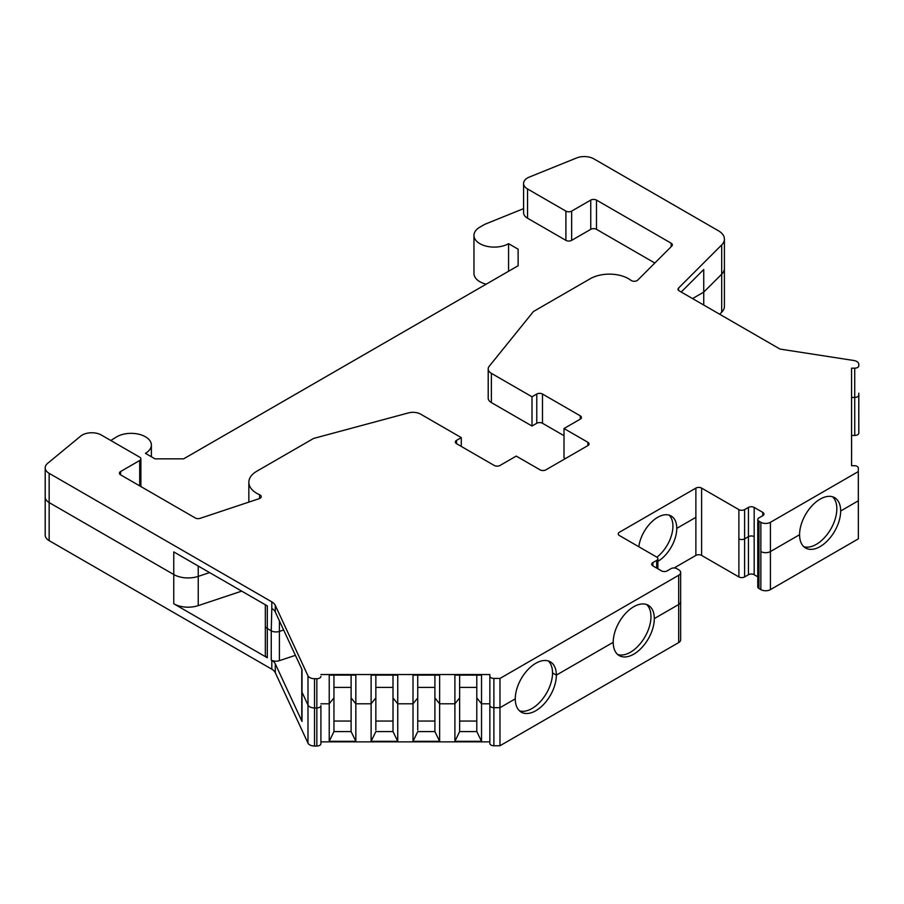 <?xml version="1.0" encoding="UTF-8"?>
<svg xmlns="http://www.w3.org/2000/svg" width="904" height="904" viewBox="0 0 904 904"><rect width="100%" height="100%" fill="white"/><g stroke="black" fill="none" stroke-linecap="round" stroke-linejoin="round"><path stroke-width="1.36" d="M652.88 565.893L652.88 562.582A4.057 2.339 180 0 0 651.694 564.243A4.057 2.339 180 0 0 652.88 565.893L661.479 570.865A4.057 2.339 180 0 0 667.208 570.865L671.028 568.65A4.057 2.339 180 0 1 676.768 568.65L678.678 569.757A6.757 3.898 180 0 1 680.655 572.514A6.757 3.898 180 0 1 678.678 575.272L499.98 678.441L493.889 678.441L493.889 707.685L499.98 707.685L515.269 698.86A29.052 16.78 120 0 0 521.292 712.16A29.052 16.78 120 0 0 543.677 704.374A29.052 16.78 120 0 0 556.356 675.13L613.217 642.303L556.356 675.13A29.052 16.78 120 0 0 550.344 661.83A29.052 16.78 120 0 0 527.947 669.615A29.052 16.78 120 0 0 515.269 698.86L499.98 707.685L493.889 707.685A4.057 2.339 180 0 1 490.793 706.849A4.057 2.339 0 0 0 493.889 707.685L493.889 745.755L499.98 745.755L678.678 642.586A6.757 3.898 0 0 0 680.655 639.829L680.655 601.759A6.757 3.898 180 0 1 678.678 604.516L654.315 618.585L678.678 604.516A6.757 3.898 0 0 0 680.655 601.759A6.757 3.898 0 0 0 680.655 601.702M489.844 703.787L481.527 703.787L489.844 703.787M476.792 675.096L476.792 697.933L481.527 703.787L481.527 741.303L454.904 741.303L459.639 731.585L476.792 731.585L476.792 697.933L481.527 703.787L481.527 675.096L454.904 675.096L454.904 703.787L439.626 703.787L454.904 703.787L454.904 741.303M476.792 687.402L459.639 687.402L476.792 687.402M459.639 731.585L459.639 697.933L454.904 703.787L459.639 697.933L459.639 696.374M434.903 675.096L434.903 697.933L439.626 703.787L439.626 741.303L413.015 741.303L417.738 731.585L434.903 731.585L434.903 697.933L439.626 703.787L439.626 675.096L413.015 675.096L413.015 703.787L397.737 703.787L413.015 703.787L413.015 741.303M434.903 687.402L417.738 687.402L434.903 687.402M417.738 696.374L417.738 697.933L413.015 703.787L417.738 697.933L417.738 696.374M393.003 675.096L393.003 697.933L397.737 703.787L397.737 741.303L371.115 741.303L375.849 731.585L393.014 731.585L393.014 697.933L397.737 703.787L397.737 675.096L371.115 675.096L371.115 703.787L355.837 703.787L371.115 703.787L371.115 741.303M393.003 687.402L375.849 687.402L393.003 687.402M375.849 696.374L375.849 697.933L371.115 703.787L375.849 697.933L375.849 696.374M351.114 675.096L351.114 697.933L355.837 703.787L355.837 741.303L329.226 741.303L333.949 731.585L351.114 731.585L351.114 697.933L355.837 703.787L355.837 675.096L329.226 675.096L329.226 703.787L320.909 703.787L329.226 703.787L329.226 741.303M283.653 629.998L279.404 631.421A6.757 3.898 180 0 1 272.149 631.241A6.757 3.898 0 0 0 279.404 631.421L279.404 660.666A6.757 3.898 180 0 1 271.245 660.044L271.245 630.8L267.313 628.529A6.757 3.898 180 0 1 265.324 625.771L265.324 604.765M283.653 630.009L279.404 631.421L279.404 620.845M351.114 687.402L333.949 687.402L351.114 687.402M333.949 731.585L333.949 697.933L329.226 703.787L333.949 697.933L333.949 696.374M320.909 676.361A4.057 2.339 180 0 1 316.852 678.712L316.852 707.945L314.513 707.945A6.757 3.898 180 0 1 311.145 707.425A6.757 3.898 0 0 0 314.513 707.945L316.852 707.945L316.852 746.015A4.057 2.339 0 0 0 320.909 743.676L320.909 705.606A4.057 2.339 180 0 1 316.852 707.945A4.057 2.339 0 0 0 320.909 705.606L320.909 741.856L489.844 741.856L489.844 705.391L489.844 743.416A4.057 2.339 0 0 0 493.889 745.755M523.586 208.632L484.68 224.361L479.9 227.119A20.272 11.707 0 0 0 473.967 235.402A20.272 11.707 0 0 0 486.476 246.216A20.272 11.707 0 0 0 508.568 243.673L518.128 249.188L518.128 265.742L183.659 458.848L154.991 458.848L145.431 453.322A20.272 11.707 0 0 0 151.375 445.05A20.272 11.707 0 0 0 138.854 434.236A20.272 11.707 0 0 0 116.763 436.779L110.808 440.508M564.006 435.694L542.502 423.275A4.057 2.339 0 0 0 536.773 423.275L536.773 394.031A4.057 2.339 180 0 1 542.502 394.031L580.255 415.829A4.057 2.339 180 0 1 581.441 417.478A4.057 2.339 180 0 1 580.255 419.14L564.006 428.519L564.006 457.763L565.418 458.577M536.773 423.275L532.004 426.033L532.004 396.788L491.369 373.329A10.814 6.238 180 0 1 488.205 368.911A10.814 6.238 180 0 1 489.211 366.278L533.439 311.518L590.278 278.703A27.03 15.605 180 0 1 630.981 280.353A4.057 2.339 180 0 0 637.727 280.116L671.819 246.035A4.057 2.339 180 0 0 672.361 244.86A4.057 2.339 180 0 0 671.175 243.21L596.482 200.089A4.057 2.339 180 0 0 590.753 200.089L571.644 211.118A4.057 2.339 180 0 1 565.904 211.118L527.54 188.97A13.515 7.797 180 0 1 523.586 183.455A13.515 7.797 180 0 1 529.348 177.06L576.549 157.985A13.515 7.797 180 0 1 593.849 158.855L718.465 230.802A20.272 11.707 180 0 1 724.409 239.074A20.272 11.707 180 0 1 721.686 244.927L678.565 288.048A4.057 2.339 180 0 0 678.023 289.223A4.057 2.339 180 0 0 679.209 290.885L780.016 349.08L853.771 360.493A6.757 3.898 180 0 1 858.777 364.255L858.777 365.826A4.057 2.339 180 0 1 854.721 368.165L851.568 368.177L851.568 465.707L854.269 465.707A4.057 2.339 180 0 1 858.325 468.046L858.325 471.56L770.423 522.309A6.757 3.898 180 0 1 760.863 522.309L758.953 521.201A4.057 2.339 180 0 1 757.767 519.551A4.057 2.339 180 0 1 758.953 517.89L762.773 515.687L762.773 512.376A4.057 2.339 180 0 1 763.959 514.037A4.057 2.339 180 0 1 762.773 515.687M488.205 368.911L488.205 398.155A10.814 6.238 0 0 0 491.369 402.574L532.004 426.033M654.835 263.019L596.482 229.333L596.482 200.089M523.586 183.455L523.586 212.7A13.515 7.797 180 0 0 527.54 218.214L565.904 240.362A4.057 2.339 180 0 0 571.644 240.362L590.753 229.333A4.057 2.339 180 0 1 596.482 229.333M721.686 244.927L721.686 274.172L703.741 292.116L721.686 274.172L721.686 312.242A20.272 11.707 0 0 0 724.409 306.388L724.409 268.318A20.272 11.707 180 0 1 721.686 274.172A20.272 11.707 0 0 0 724.409 268.318A20.272 11.707 0 0 0 724.409 268.228M681.209 292.037L703.741 269.494L703.741 292.116L692.543 298.58L703.741 292.116L703.741 305.043M857.647 396.698A4.057 2.339 180 0 1 854.721 397.41L854.743 435.468A4.057 2.339 0 0 0 858.8 433.129L858.8 395.059A4.057 2.339 180 0 1 857.647 396.698A4.057 2.339 0 0 0 858.8 395.059L858.8 393.511A6.757 3.898 0 0 0 858.777 393.206M198.236 566.028L198.236 576.379L209.604 572.594L198.236 576.379A20.272 11.707 180 0 1 176.879 575.995A20.272 11.707 0 0 0 198.236 576.379L198.236 605.624A20.272 11.707 180 0 1 173.76 603.759L173.76 574.515L49.155 502.579A13.515 7.797 180 0 1 45.2 497.064L45.2 467.82A13.515 7.797 180 0 1 47.641 463.345L80.716 436.078A13.515 7.797 180 0 1 101.338 435.039L139.702 457.187A4.057 2.339 180 0 1 140.888 458.848A4.057 2.339 180 0 1 139.702 460.498L120.594 471.526A4.057 2.339 180 0 0 119.407 473.187A4.057 2.339 180 0 0 120.594 474.837L120.594 471.526M854.721 368.165L854.721 397.41L851.591 397.41L851.591 402.201L851.568 397.41L851.591 435.468L854.743 435.468M851.568 373.533L851.591 455.085M851.568 397.715L851.568 446.09M851.568 441.762L851.579 450.576L851.579 441.751M851.568 421.897L851.579 465.707M858.348 497.268L858.348 535.337A4.057 2.339 0 0 0 858.348 535.315L858.325 497.279A4.057 2.339 180 0 1 858.325 497.279L858.348 500.782L840.663 510.997L858.325 500.793L858.348 497.268A4.057 2.339 0 0 0 858.325 497.03M840.663 510.997L840.663 510.997A29.052 16.78 120 0 0 834.652 497.686A29.052 16.78 120 0 0 820.12 499.132A29.052 16.78 120 0 0 799.577 534.716L770.423 551.553L799.577 534.716A29.052 16.78 120 0 0 805.588 548.016A29.052 16.78 120 0 0 827.985 540.23A29.052 16.78 120 0 0 840.663 510.997M770.423 522.309L770.423 551.553A6.757 3.898 180 0 1 760.863 551.553A6.757 3.898 0 0 0 770.423 551.553L770.423 589.623L858.348 538.852L858.348 500.782M744.613 576.933L744.613 538.863A4.057 2.339 180 0 1 738.884 538.863A4.057 2.339 0 0 0 744.613 538.863L744.613 509.619L748.433 507.415L748.433 536.648A4.057 2.339 180 0 1 754.173 536.648A4.057 2.339 0 0 0 748.444 536.648L744.613 538.863L748.433 536.648L748.444 574.718L744.613 576.933A4.057 2.339 0 0 1 738.884 576.933L701.617 555.418A4.057 2.339 0 0 0 695.877 555.418L674.124 567.972M473.967 235.402L473.967 273.471A20.272 11.707 0 0 0 486.149 284.195M721.686 312.242L719.686 314.242M858.8 433.129L858.777 395.071M760.863 522.309L760.863 589.623A6.757 3.898 0 0 0 770.423 589.623M760.863 589.623L758.953 588.515A4.057 2.339 0 0 1 757.767 586.865L757.767 548.83M757.767 576.797L754.173 574.718A4.057 2.339 0 0 0 748.444 574.718M316.852 746.015L314.513 746.015A6.757 3.898 0 0 1 307.981 743.122L275.291 672.689A13.515 7.797 0 0 0 271.799 669.186L49.155 540.648A13.515 7.797 0 0 1 45.2 535.134L45.2 497.155M748.433 507.415A4.057 2.339 180 0 1 754.173 507.415L762.773 512.376M548.31 660.948C551.078 663.615 552.491 667.615 552.536 672.926L556.356 675.13L552.536 672.926A29.052 16.78 -60 0 1 541.089 700.815A29.052 16.78 -60 0 1 519.506 710.838M49.155 540.648L49.155 502.579L173.76 574.515A20.272 11.707 0 0 0 176.879 575.995A20.272 11.707 180 0 1 173.76 574.515L173.76 551.903L267.313 605.906L267.313 628.529L271.245 630.8A6.757 3.898 0 0 0 272.149 631.241A6.757 3.898 180 0 1 271.245 630.8L271.799 608.494A13.515 7.797 180 0 1 275.291 611.997L302.004 669.559L302.004 692.181L307.981 705.052A6.757 3.898 0 0 0 311.145 707.425A6.757 3.898 180 0 1 307.981 705.052L302.004 692.181A6.757 3.898 180 0 1 301.778 691.164L301.778 669.062M302.004 692.181L302.004 721.415L275.291 663.852A13.515 7.797 0 0 0 271.799 660.361L271.245 660.044M803.803 546.694A29.052 16.78 120 0 0 830.821 529.032A29.052 16.78 120 0 0 832.607 496.804M508.568 243.673L508.568 271.256M518.128 249.188L518.128 265.742M267.313 628.529L267.313 657.773L173.76 603.759M499.98 678.441L499.98 745.755M613.217 642.303A29.052 16.78 120 0 0 619.24 655.615A29.052 16.78 120 0 0 641.625 647.829A29.052 16.78 120 0 0 654.315 618.585A29.052 16.78 -60 0 0 648.292 605.284A29.052 16.78 -60 0 0 633.76 606.72A29.052 16.78 -60 0 0 613.217 642.303M657.886 568.785L657.886 558.717A4.057 2.339 180 0 0 656.699 557.067L619.432 535.552A4.057 2.339 180 0 1 618.246 533.891A4.057 2.339 180 0 1 619.432 532.241L695.877 488.103A4.057 2.339 180 0 1 701.617 488.103L738.884 509.619A4.057 2.339 180 0 0 744.613 509.619M638.8 546.728A27.03 15.605 -60 0 1 651.795 521.789A27.03 15.605 -60 0 1 671.175 516.003A27.03 15.605 -60 0 1 676.768 528.377A27.03 15.605 -60 0 1 657.886 561.35M757.767 548.796A4.057 2.339 0 0 0 758.863 550.4A4.057 2.339 180 0 1 757.767 548.796L757.767 519.551M669.107 515.133A27.03 15.605 -60 0 1 656.903 557.192M295.405 655.332L279.404 660.666M302.004 721.415A6.757 3.898 180 0 1 301.778 720.409L301.778 691.232M241.707 591.126L198.236 605.624M267.313 657.773A6.757 3.898 180 0 1 265.324 655.004L265.324 625.828M617.658 654.473A29.052 16.78 120 0 0 644.947 636.902A29.052 16.78 120 0 0 646.529 604.482M351.114 721.053L333.949 721.053M351.114 731.585L355.837 741.303M375.849 730.025L375.849 675.096M393.014 730.025L393.014 731.585L397.737 741.303M393.014 721.053L375.849 721.053M434.903 730.025L434.903 731.585L439.626 741.303M434.903 721.053L417.738 721.053M417.738 730.025L417.738 675.096M476.792 721.053L459.639 721.053M476.792 731.585L481.527 741.303M490.793 706.849A4.057 2.339 180 0 1 489.844 705.346L489.844 674.542L320.909 674.542M536.773 394.031L532.004 396.788M564.006 428.519L587.871 442.293A4.057 2.339 180 0 1 589.058 443.954A4.057 2.339 180 0 1 587.871 445.604L587.871 442.293M456.52 443.672L456.52 440.372A4.057 2.339 180 0 0 455.333 442.022A4.057 2.339 180 0 0 456.52 443.672L494.262 465.47A4.057 2.339 180 0 0 500.002 465.47L516.24 456.091L540.117 469.865A4.057 2.339 180 0 0 545.846 469.865L587.871 445.604M456.52 440.372L461.289 437.615L420.654 414.156A10.814 6.238 180 0 0 408.438 412.913L313.598 438.44L256.759 471.255A27.03 15.605 180 0 0 248.849 482.295A27.03 15.605 180 0 0 259.617 494.759A4.057 2.339 180 0 1 261.245 496.624A4.057 2.339 180 0 1 259.211 498.658L200.168 518.331A4.057 2.339 180 0 1 195.275 517.969L120.594 474.837M271.799 608.494L271.799 601.872L49.155 473.334A13.515 7.797 180 0 1 45.2 467.82M271.799 601.872A13.515 7.797 180 0 1 275.291 605.375L307.981 675.819A6.757 3.898 180 0 0 314.513 678.712L316.852 678.712M493.889 678.441A4.057 2.339 180 0 1 489.844 676.102L489.844 705.346M652.88 562.582L656.699 560.378A4.057 2.339 180 0 0 657.886 558.717M851.568 397.41L851.568 368.177M461.289 446.429L461.289 437.615M858.325 500.793L858.325 471.56M459.639 675.096L459.639 697.933M333.949 675.096L333.949 697.933M754.173 507.415L754.173 574.718M275.291 663.852L275.291 672.689M307.981 675.819L307.981 743.122M271.799 660.361L271.799 669.186M314.513 678.712L314.513 746.015M489.844 705.391L489.844 743.416M678.678 575.272L678.678 642.586M676.768 528.377L695.877 517.348L695.877 555.418M695.877 517.348L695.877 488.103M701.617 488.103L701.617 555.418M738.884 509.619L738.884 576.933M758.863 550.4A4.057 2.339 180 0 0 758.953 550.446L758.953 588.515M758.953 550.446L758.953 521.201M678.565 290.399L678.565 288.048M275.291 611.997L275.291 605.375M590.753 229.333L590.753 200.089M571.644 240.362L571.644 211.118M565.904 240.362L565.904 211.118M139.702 485.877L139.702 460.498M671.175 246.679L671.175 243.21M49.155 502.579L49.155 473.334M259.617 498.499L259.617 494.759M580.255 419.14L580.255 415.829M542.502 423.275L542.502 394.031M491.369 402.574L491.369 373.329M527.54 218.214L527.54 188.97M656.699 568.096L656.699 560.378M151.375 445.05L151.375 456.757M140.888 486.555L140.888 458.848M248.849 502.115L248.849 482.295M724.409 268.318L724.409 239.074M680.655 601.759L680.655 572.514"/></g></svg>
